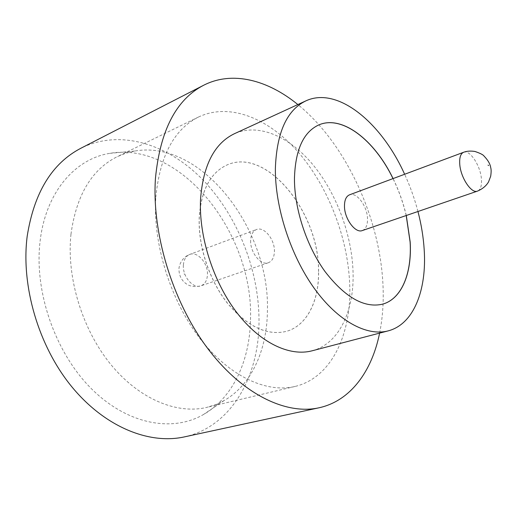 <?xml version="1.0" encoding="UTF-8"?>
<svg xmlns="http://www.w3.org/2000/svg" width="517" height="517" viewBox="0 0 517 517"><rect width="100%" height="100%" fill="white"/><g stroke="black" fill="none" stroke-linecap="round" stroke-linejoin="round"><path stroke-width="0.39" stroke-dasharray="2.58 1.94" d="M362.32 230.556C365.874 229.057 367.606 225.141 367.516 218.814C367.406 206.283 356.594 191.665 349.537 194.819M250.48 319.739C253.976 235.177 182.385 140.986 110.024 153.316C75.598 158.57 45.8 191.704 40.126 241.077C33.902 291.31 55.19 352.71 91.386 388.7C127.621 424.819 172.6 432.445 203.452 414.537C233.232 397.541 249.84 360.226 250.48 319.739M70.971 234.22C76.309 195.31 91.709 169.479 117.172 156.722L125.825 153.239L134.801 151.035C201.947 139.299 270.145 229.975 267.412 310.853C267.089 349.537 251.734 384.887 224.055 400.591L215.718 404.585L206.819 407.377C177.137 414.537 139.338 399.382 110.709 364.349C82.138 329.342 66.35 277.267 70.971 234.22M155.824 197.3C159.831 156.018 174.093 129.244 198.612 116.971C230.556 101.881 270.423 119.311 299.866 154.034C329.335 189.073 348.342 239.455 349.744 285.843C351.347 334.596 331.429 377.856 294.994 386.464C266.475 393.372 228.908 376.273 199.472 337.872C170.093 299.511 152.689 243.055 155.824 197.3M312.094 350.804C339.21 343.805 354.358 310.581 353.053 271.994C351.883 234.757 336.651 193.726 313.328 165.201C290.011 136.882 258.978 122.736 234.447 133.696M379.601 333.122C382.58 318.33 383.724 302.697 383.032 286.218C380.37 218.594 346.138 143.726 297.857 104.557M184.246 436.923C231.099 426.79 258.623 377.139 259.011 322.931C259.553 271.955 238.628 217.715 204.028 181.066C169.46 144.779 120.946 128.287 80.982 148.192M406.284 215.499C403.254 202.703 398.853 190.392 393.075 178.578M406.207 215.524C403.182 202.729 398.781 190.418 393.004 178.604M318.575 125.024L318.537 125.043C303.195 132.229 295.136 150.176 294.373 178.882C294.354 209.081 306.523 246.092 324.928 271.561C345.072 297.54 364.298 308.41 382.606 304.164L382.645 304.151M318.582 271.561C319.551 213.036 266.617 146.725 226.957 164.994C210.529 172.646 201.307 190.01 199.303 217.095C197.998 245.53 209.094 279.71 227.241 302.884C247.178 326.498 266.914 335.992 286.457 331.352C306.982 325.671 319.099 300.9 318.582 271.561M318.517 271.58C319.493 213.056 266.552 146.75 226.892 165.026C210.464 172.672 201.242 190.043 199.232 217.121C197.927 245.556 209.023 279.736 227.17 302.91C247.107 326.524 266.85 336.011 286.386 331.371C306.911 325.691 319.034 300.92 318.517 271.58M250.655 240.541C250.054 252.464 260.93 265.9 268.388 262.726C272.213 261.156 274.223 257.376 274.417 251.398C274.87 239.539 264.097 226.194 256.51 229.516C252.871 231.067 250.919 234.744 250.655 240.541M417.956 211.505C414.602 198.702 410.162 186.294 404.637 174.268M463.6 152.276C469.791 149.413 480.5 165.64 481.417 178.953C481.915 185.681 480.603 189.739 477.488 191.116M184.614 274.191L183.994 273.945L184.614 274.191M183.386 265.143C182.436 276.543 193.19 289.061 200.926 285.83C204.9 284.227 207.071 280.557 207.446 274.831C208.254 263.476 197.572 251.029 189.7 254.435C185.926 256.025 183.819 259.599 183.386 265.143M134.801 151.035L110.024 153.316M198.612 116.971L117.172 156.722M268.388 262.726L200.926 285.83C190.618 288.176 186.21 284.027 183.684 281.61C180.73 278.527 179.166 274.643 178.992 269.945C178.552 267.334 180.711 257.841 189.7 254.435L256.51 229.516M294.994 386.464L206.819 407.377M224.055 400.591L203.452 414.537"/><path stroke-width="0.78" d="M344.471 206.231C344.438 218.853 355.392 233.6 362.32 230.556L477.488 191.116C471.426 193.927 460.524 177.518 459.742 164.076C459.342 157.549 460.628 153.614 463.6 152.276L349.537 194.819C346.151 196.292 344.464 200.098 344.471 206.231M404.637 174.268C381.54 122.787 337.685 86.048 305.87 100.873L234.447 133.696C214.381 143.351 203.071 165.324 200.518 199.607C198.812 236.515 213.172 281.597 236.566 312.274C260.006 342.965 289.675 356.769 312.094 350.804L388.138 330.886C413.8 324.256 426.887 289.927 424.192 249.685C423.404 237.174 421.323 224.443 417.956 211.505M305.87 100.873C286.864 110.031 276.698 132.552 275.374 168.432C274.966 207.117 290.451 255.159 314.149 288.195C337.885 321.251 366.934 336.554 388.138 330.886M297.857 104.557C267.819 80.019 232.463 70.499 203.614 85.273C176.187 99.477 160.141 130.465 155.462 178.229C151.655 232.611 172.251 300.92 207.013 347.54C241.846 394.225 285.901 415.164 318.963 407.797C350.642 400.921 371.936 371.141 379.601 333.122M203.614 85.273L80.982 148.192C52.017 163.269 34.083 192.615 27.188 236.243C20.829 285.765 38.458 346.022 71.624 386.548C104.867 427.12 149.187 444.659 184.246 436.923L318.963 407.797M393.075 178.578C374.676 140.23 342.041 114.496 318.614 125.011C303.272 132.197 295.213 150.143 294.451 178.85C294.432 209.049 306.6 246.066 325.012 271.535C345.156 297.521 364.382 308.39 382.683 304.145C401.851 298.832 412.055 273.034 410.188 242.04L406.284 215.499M382.645 304.151C401.793 298.82 411.978 273.034 410.11 242.066L406.207 215.524M393.004 178.604C374.612 140.281 342.008 114.561 318.575 125.024M488.061 165.136L488.61 165.53L488.061 165.136M477.488 191.116C482.619 188.886 486.316 185.797 488.571 181.842L490.685 176.239C491.26 172.29 491.279 169.46 490.743 167.741C490.213 164.038 487.983 160.147 484.035 156.076C483.227 154.783 480.196 153.245 474.949 151.468C470.619 150.777 466.838 151.048 463.6 152.276"/></g></svg>

